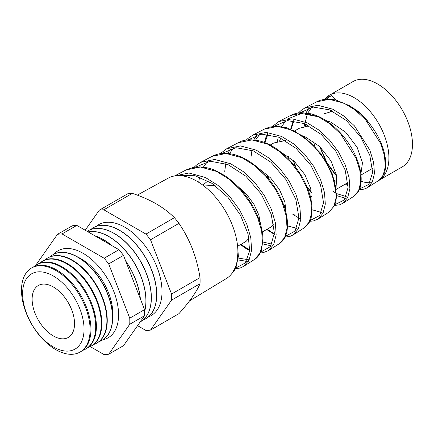 <?xml version="1.0" encoding="UTF-8"?>
<svg xmlns="http://www.w3.org/2000/svg" width="434" height="434" viewBox="0 0 434 434"><rect width="100%" height="100%" fill="white"/><g stroke="black" fill="none" stroke-linecap="round" stroke-linejoin="round"><path stroke-width="0.65" d="M112.683 317.113A44.8 25.866 -120 0 0 109.015 294.084A44.8 25.866 -120 0 0 96.218 271.923A44.8 25.866 -120 0 0 81.147 258.816A44.8 25.866 -120 0 0 78.104 257.232M325.701 98.122A49.254 28.438 60 0 1 329.449 95.171L353.016 81.565A49.254 28.438 60 0 1 377.64 84.001A49.254 28.438 60 0 1 409.815 127.406A49.254 28.438 60 0 1 402.269 166.873L378.866 180.381M329.449 95.171A49.254 28.438 60 0 1 354.073 97.607A49.254 28.438 60 0 1 386.206 140.849A49.254 28.438 60 0 1 378.877 180.376M361.121 181.276A49.254 28.438 -120 0 0 372.025 182.649M330.442 111.522L331.288 110.589M353.976 108.63A35.686 20.604 60 0 1 354.073 108.69A35.686 20.604 60 0 1 369.079 123.061M304.983 126.185L306.534 124.574M325.891 120.5L330.784 122.133L345.73 132.283L357.139 147.31L362.488 162.766L360.882 173.996M332.661 111.234L324.524 113.681M313.869 141.728L314.449 145.895M279.518 140.849L281.829 138.603M303.323 136.124L305.265 136.867L319.625 146.464L330.882 160.737L336.675 175.721L336.073 187.347M309.003 125.822L299.156 128.328L294.691 130.905M288.523 156.593L288.881 159.359M285.409 140.54L273.789 142.97L270.192 145.048M203.139 184.841L207.658 181.152M215.145 185.578L202.607 184.96M334.565 180.484L337.18 182.052M281.031 152.171L294.361 161.448L304.901 174.696L310.793 188.774L311.14 200.324M310.06 195.696L311.661 196.618M259.076 168.772L270.49 177.826L279.518 189.663L284.905 202.081L286.028 212.806M237.572 186.132L246.778 194.513L254.112 204.598L258.859 215.09L260.622 224.6M262.293 232.016L271.424 226.749L273.789 224.573M237.61 246.268L246.056 241.391L248.991 238.309M378.529 180.604L383.238 175.124L385.311 166.569L384.475 155.714L380.694 143.535L365.439 119.589L355.061 109.965L343.842 103.102L329.205 99.288L316.424 101.947C321.621 99.071 328.223 98.469 336.231 100.14L349.441 105.663C360.621 112.558 369.741 122.133 376.799 134.383C382.066 143.594 385.029 152.725 385.696 161.773C385.766 167.752 385.159 171.853 383.878 174.072C381.584 178.114 379.804 180.289 378.535 180.598L367.571 187.575L372.35 182.02L374.455 173.345L373.614 162.359L369.811 150.05L354.437 125.86L343.95 116.106L332.596 109.146L317.818 105.272L304.918 107.952L301.478 110.138L298.353 112.992M336.605 195.604L345.41 198.262M353.726 196.374L358.592 190.732L360.741 181.927L359.911 170.779L356.07 158.296L340.511 133.737L329.894 123.836L318.393 116.768L303.437 112.835L290.373 115.536L278.85 121.547L292.033 118.824L307.147 122.811L318.74 129.95L329.46 139.954L338.498 151.938L345.187 164.828L349.061 177.479L349.88 188.752L347.688 197.644L342.768 203.345L353.726 196.374C357.806 193.238 360.111 189.474 360.632 185.09C362.168 176.763 360.475 166.982 355.554 155.746C349.023 141.506 339.475 129.983 326.911 121.173C321.61 117.625 316.288 115.167 310.934 113.8L301.852 112.704C297.778 112.769 293.948 113.708 290.373 115.536M265.087 128.746L269.991 127.01L276.577 126.245L286.532 127.71L304.006 136.623L320.558 153.088L332.091 173.231L336.605 195.701L335.84 201.506L334.386 205.721L328.934 212.139L333.936 206.351L336.176 197.324L335.352 185.877L331.44 173.041L324.675 159.967L315.529 147.82L304.684 137.681L292.95 130.433L277.657 126.381L264.311 129.131L252.794 135.142L266.264 132.37L281.699 136.477L293.563 143.817L304.516 154.092L313.733 166.368L320.547 179.562L324.491 192.522L325.31 204.105L323.042 213.246L317.959 219.116L328.929 212.145M304.131 227.915L309.29 221.958L311.607 212.687L310.793 200.964L306.805 187.77L299.899 174.37L290.563 161.92L279.491 151.526L267.507 144.093L251.883 139.927L238.244 142.732C243.572 139.526 250.825 138.967 260.004 141.045C265.424 142.493 270.821 145.016 276.192 148.618C289.001 157.596 298.847 169.379 305.731 183.967C308.894 190.851 310.88 197.437 311.688 203.714C312.957 220.407 309.203 223.445 304.131 227.91L293.156 234.886L298.38 228.87L300.735 219.506L299.927 207.636L295.923 194.329L288.957 180.777L279.534 168.18L268.353 157.661L256.25 150.142L240.479 145.916L226.732 148.737L220.087 153.761M274.359 233.926L267.143 229.217M262.749 243.886L271.011 245.807M212.204 156.316C216.647 154.206 221.508 152.301 231.816 154.032C236.85 155.041 241.917 157.016 247.017 159.962C259.358 167.378 269.487 177.897 277.397 191.519C283.755 202.83 287.118 213.447 287.492 223.374C287.52 228.072 287.091 231.647 286.196 234.094C284.948 238.233 282.659 241.429 279.328 243.68L284.639 237.566L287.037 228.056L286.228 216.029L282.198 202.575L275.172 188.855L265.651 176.085L254.329 165.403L242.063 157.759L226.114 153.473L212.204 156.311L200.671 162.332L214.711 159.468L230.801 163.808L243.181 171.533L254.601 182.329L264.208 195.235L271.293 209.09L275.357 222.702L276.165 234.859L273.729 244.472L268.358 250.657L263.053 252.707L260.232 252.968M240.691 244.488L249.74 250.076L240.946 244.342M238.098 259.928L248.253 261.572M186.148 169.906L193.309 167.416L199.982 166.889C206.117 167.334 211.19 168.517 215.199 170.443L224.638 175.515C238.374 184.884 248.932 197.41 256.315 213.089C260.612 222.533 262.825 231.289 262.95 239.362L261.566 249.68C259.847 254.519 257.503 257.774 254.525 259.451L259.982 253.19L262.467 243.452L261.675 231.127L257.563 217.309L250.385 203.242L240.664 190.163L229.119 179.242L216.62 171.425L200.34 167.019L186.148 169.906L174.609 175.927L188.926 173.014L205.358 177.473L217.971 185.372L229.624 196.423L239.432 209.644L246.669 223.863L250.803 237.821L251.59 250.266L249.067 260.102L243.55 266.433L254.53 259.451M309.274 107.778L305.943 112.894M294.426 214.884L293.351 214.087M285.952 207.278L283.505 204.495M268.993 179.237L267.528 174.978M257.08 134.963L253.733 139.922M230.98 148.564L227.633 153.446M137.274 195.126L168.24 178.124A58.02 33.499 60 0 1 196.89 181.2A58.02 33.499 60 0 1 234.696 232A58.02 33.499 60 0 1 226.255 278.612L189.571 300.849M103.037 339.708A50.208 28.986 -120 0 0 108.18 337.76A50.208 28.986 -120 0 0 115.878 297.529A50.208 28.986 -120 0 0 83.078 253.288A50.208 28.986 -120 0 0 57.977 250.803A50.208 28.986 -120 0 0 53.718 254.286M53.333 275.981A43.449 25.085 60 0 1 84.055 329.194A43.449 25.085 60 0 1 53.333 346.929A43.449 25.085 60 0 1 22.611 293.715A43.449 25.085 60 0 1 53.333 275.981M55.802 349.647A48.516 28.009 -120 0 0 79.606 352.299A48.516 28.009 -120 0 0 87.614 313.581A48.516 28.009 -120 0 0 55.802 270.415A48.516 28.009 -120 0 0 31.096 268.277A48.516 28.009 -120 0 0 24.228 307.299A48.516 28.009 -120 0 0 55.802 349.647M31.096 268.277L31.904 267.778A48.548 28.031 60 0 1 56.626 269.915A48.548 28.031 60 0 1 88.46 313.104A48.548 28.031 60 0 1 80.447 351.849L79.606 352.299M82.693 350.395A48.722 28.129 -120 0 0 85.162 349.327A48.722 28.129 -120 0 0 93.207 310.446A48.722 28.129 -120 0 0 61.254 267.1A48.722 28.129 -120 0 0 36.451 264.957A48.722 28.129 -120 0 0 34.291 266.557M36.451 264.957L37.102 264.55A48.744 28.145 60 0 1 61.921 266.698A48.744 28.145 60 0 1 93.885 310.06A48.744 28.145 60 0 1 85.834 348.963L85.162 349.327M88.156 347.455A48.923 28.243 -120 0 0 90.717 346.354A48.923 28.243 -120 0 0 98.795 307.31A48.923 28.243 -120 0 0 66.711 263.785A48.923 28.243 -120 0 0 41.805 261.631A48.923 28.243 -120 0 0 39.57 263.297M41.805 261.631L42.293 261.328A48.939 28.253 60 0 1 67.21 263.481A48.939 28.253 60 0 1 99.305 307.022A48.939 28.253 60 0 1 91.227 346.082L90.717 346.354M93.619 344.515A49.123 28.362 -120 0 0 96.272 343.381A49.123 28.362 -120 0 0 104.382 304.174A49.123 28.362 -120 0 0 72.169 260.471A49.123 28.362 -120 0 0 47.154 258.311A49.123 28.362 -120 0 0 44.848 260.037M47.322 258.208A49.134 28.367 60 0 1 47.485 258.105A49.134 28.367 60 0 1 72.505 260.264A49.134 28.367 60 0 1 104.724 303.979A49.134 28.367 60 0 1 96.614 343.196A49.134 28.367 60 0 1 96.44 343.283M99.088 341.569A49.324 28.476 -120 0 0 101.827 340.402A49.324 28.476 -120 0 0 109.97 301.039A49.324 28.476 -120 0 0 77.621 257.156A49.324 28.476 -120 0 0 52.509 254.986A49.324 28.476 -120 0 0 50.132 256.776M52.595 254.932A49.33 28.481 60 0 1 52.682 254.877A49.33 28.481 60 0 1 77.8 257.053A49.33 28.481 60 0 1 110.149 300.936A49.33 28.481 60 0 1 102.001 340.31A49.33 28.481 60 0 1 101.914 340.359M140.247 298.543A52.498 30.309 -120 0 0 125.779 261.257M111.581 245.454A52.498 30.309 -120 0 0 103.406 239.682A52.498 30.309 -120 0 0 95.225 236.015M144.609 311.341A52.498 30.309 -120 0 0 108.777 236.579A52.498 30.309 -120 0 0 88.107 231.902M140.377 298.896A52.498 30.309 -120 0 0 125.605 260.818M112.091 245.752A52.498 30.309 -120 0 0 103.498 239.628A52.498 30.309 -120 0 0 94.91 235.83M140.193 321.925A52.498 30.309 -120 0 0 140.399 321.811A52.498 30.309 -120 0 0 148.444 279.74A52.498 30.309 -120 0 0 114.147 233.476A52.498 30.309 -120 0 0 87.901 230.877A52.498 30.309 -120 0 0 87.136 231.344M144.614 311.612A52.498 30.309 -120 0 0 108.874 236.525A52.498 30.309 -120 0 0 88.064 231.875M143.003 319.999A52.498 30.309 -120 0 0 145.77 318.708A52.498 30.309 -120 0 0 153.82 276.637A52.498 30.309 -120 0 0 119.524 230.373A52.498 30.309 -120 0 0 93.272 227.774A52.498 30.309 -120 0 0 90.766 229.526M140.448 321.778A52.498 30.309 -120 0 0 140.497 321.751A52.498 30.309 -120 0 0 148.542 279.686A52.498 30.309 -120 0 0 114.245 233.421A52.498 30.309 -120 0 0 87.999 230.823A52.498 30.309 -120 0 0 87.95 230.85M148.374 316.896A52.498 30.309 -120 0 0 159.864 275.937A52.498 30.309 -120 0 0 124.894 227.275A52.498 30.309 -120 0 0 96.142 226.429M145.819 318.681A52.498 30.309 -120 0 0 145.867 318.654A52.498 30.309 -120 0 0 153.918 276.583A52.498 30.309 -120 0 0 119.621 230.318A52.498 30.309 -120 0 0 93.37 227.72A52.498 30.309 -120 0 0 93.321 227.747M53.333 335.943A29.995 17.317 60 0 1 33.64 309.176A29.995 17.317 60 0 1 38.713 285.274A29.995 17.317 60 0 1 53.333 286.966A29.995 17.317 60 0 1 72.825 313.06A29.995 17.317 60 0 1 68.697 337.207A29.995 17.317 60 0 1 53.333 335.943M90.229 346.603L104.133 354.632A66.109 38.17 60 0 0 108.701 354.22L129.75 324.274A66.109 38.17 60 0 0 129.75 318.182L108.701 263.926A66.109 38.17 60 0 0 104.133 258.241L62.029 233.931A66.109 38.17 60 0 0 57.456 234.344L36.407 264.29A66.109 38.17 60 0 0 36.375 265M200.02 277.614C198.43 267.621 195.886 258.018 192.387 248.812C188.752 239.649 184.282 231.165 178.965 223.353A66.109 38.17 60 0 0 174.397 217.673L145.949 234.1A66.109 38.17 60 0 1 150.517 239.78L171.566 294.04L200.02 277.614A66.109 38.17 60 0 1 200.02 283.706C198.441 287.53 195.891 291.963 192.387 297.008C188.768 302.102 184.298 307.652 178.965 313.652L150.517 330.079A66.109 38.17 60 0 1 145.949 330.486L137.573 325.652M171.566 294.04A66.109 38.17 60 0 1 171.566 300.127L150.517 330.079M200.02 283.706L171.566 300.127M178.965 223.353L150.517 239.78M85.2 230.226L99.278 210.197L127.726 193.77A66.109 38.17 60 0 1 132.294 193.363L103.845 209.79L145.949 234.1M99.278 210.197A66.109 38.17 60 0 1 103.845 209.79M174.397 217.673C169.401 212.638 163.347 208.027 156.24 203.85C149.084 199.781 141.104 196.287 132.294 193.363M129.75 318.182L144.549 309.637A66.109 38.17 60 0 1 144.549 315.73L123.495 345.681L108.701 354.22M144.549 315.73L129.75 324.274M104.133 258.241L118.927 249.696A66.109 38.17 60 0 1 123.495 255.382L108.701 263.926M57.456 234.344L72.256 225.799A66.109 38.17 60 0 1 76.823 225.387L62.029 233.931M118.927 249.696L76.823 225.387M144.549 309.637L123.495 255.382M249.187 259.852L238.288 258.073M198.691 182.285L199.586 177.077M203.351 167.144L207.49 161.556M271.944 244.152L262.896 241.998M224.736 171.408L225.761 163.689M229.44 153.636L233.563 147.983M296.71 228.311L287.492 225.897M251.123 156.343L251.942 150.316M255.534 140.133L259.635 134.404M295.185 131.54L311.726 143.459L325.364 160.396L333.963 179.15L336.236 196.114M321.475 212.465L312.073 209.763M277.521 141.348L278.134 136.949M281.628 126.63L285.708 120.831M287.677 118.938L301.489 113.458L318.334 116.8M346.229 196.613L336.627 193.586M336.236 193.374L332.878 191.264M303.811 127.677L307.451 113.67M307.722 113.133L311.78 107.258M324.426 99.419L326.156 97.704L331.37 95.621L325.95 99.25M319.972 146.8L327.073 162.81L336.751 176.139M359.542 188.915L368.862 184.428L372.638 172.39L369.817 155.361L360.594 136.808L346.413 120.543L329.694 109.9L313.256 107.073L299.91 112.807M293.986 120.75L291.084 129.283M293.465 160.613L296.091 167.866M307.006 186.864L311.411 192.05M334.809 204.745L344.265 199.976L348.079 187.548L345.155 170.047L335.737 151.092L321.296 134.475L304.218 123.549L287.471 120.609L273.87 126.37M267.876 134.258L264.908 142.645M310.077 220.57L319.695 215.486L323.514 202.667L320.504 184.77L310.88 165.37L296.156 148.39L278.812 137.225L261.74 134.144L247.83 139.927M266.899 229.358L274.359 233.98M285.339 236.389L295.104 231.018L298.955 217.792L295.82 199.401L285.984 179.584L270.968 162.256L253.244 150.837L235.852 147.69L221.709 153.565M260.601 252.203L270.518 246.539L274.397 232.944L271.196 214.19L261.176 193.944L245.904 176.231L227.926 164.551L210.23 161.215L195.761 167.047M235.857 268.017L245.275 262.928L249.664 250.95L248.074 234.1L240.501 215.166L227.899 197.286L211.987 183.37L194.991 175.705L179.275 175.618M331.37 95.621L336.285 100.151M231.81 273.604L236.801 265L237.919 252.512M347.526 182.812L336.334 189.267M279.328 243.68L268.375 250.646M316.429 101.947L304.988 107.914M238.261 142.721L226.732 148.737M96.272 343.381L96.614 343.196M47.154 258.311L47.485 258.105M372.556 168.354L360.996 175.032M237.631 246.534L238.374 256.326L235.852 268.033L234.572 270.344L231.756 273.675M319.668 146.508L325.283 159.924M328.636 165.75L336.817 176.508M345.339 184.07L348.095 185.844M359.271 189.587L362.58 189.43L365.336 188.698L367.571 187.575M293.335 120.674L290.677 129.12M293.167 160.347L295.646 167.269M307.272 187.521L311.46 192.398M334.516 205.439L339.496 204.837L342.768 203.345M278.845 121.547L272.286 126.56M268.055 132.506L265.754 137.833L264.49 142.488M266.688 174.24L267.865 177.859M284.064 206.063L286.055 208.233M292.874 214.358L300.762 219.099M309.757 221.286L313.326 220.977L317.959 219.116M252.794 135.142L248.026 138.397L246.214 140.128M240.235 188.193L240.561 189.284M266.66 229.494L274.337 234.365M284.997 237.127L290.178 236.318L293.162 234.886M240.458 244.624L245.335 248.102L249.707 250.467M200.671 162.332L196.635 164.953L194.079 167.274M235.472 268.798L240.105 268.038L243.55 266.427"/></g></svg>
